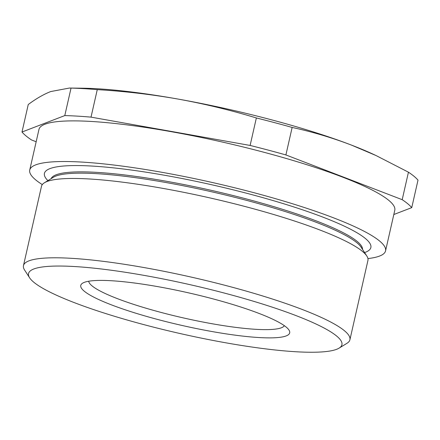 <?xml version="1.0" encoding="UTF-8"?>
<svg xmlns="http://www.w3.org/2000/svg" width="440" height="440" viewBox="0 0 440 440"><rect width="100%" height="100%" fill="white"/><g stroke="black" fill="none" stroke-linecap="round" stroke-linejoin="round"><path stroke-width="0.66" d="M42.3 184.591A182.446 28.303 12.8 0 1 29.733 170.038A182.446 28.303 12.8 0 1 161.755 172.271A182.446 28.303 12.8 0 1 385.556 250.883A182.446 28.303 12.8 0 1 367.939 258.577M29.733 170.038L38.968 129.41A182.446 28.303 12.8 0 1 170.989 131.637A182.446 28.303 12.8 0 1 394.785 210.249L385.556 250.883M29.612 277.8L24.591 270.045A167.382 25.966 12.8 0 1 23.469 265.612L41.492 186.28A167.382 25.966 12.8 0 1 44.424 182.76L53.411 177.254A159.742 24.783 12.8 0 1 166.21 182.567A159.742 24.783 12.8 0 1 361.086 247.159L366.812 256.009A167.382 25.966 12.8 0 1 367.934 260.442L349.91 339.774A167.382 25.966 12.8 0 1 346.984 343.293L339.108 348.117A160.683 24.926 -167.2 0 0 144.81 275.512A160.683 24.926 -167.2 0 0 29.612 277.8A160.683 24.926 -167.2 0 0 225.638 342.777A160.683 24.926 -167.2 0 0 339.108 348.117M44.424 182.76A167.382 25.966 12.8 0 1 162.613 188.326A167.382 25.966 12.8 0 1 366.812 256.009M51.123 178.656A159.742 24.783 12.8 0 1 166.502 181.274A159.742 24.783 12.8 0 1 362.543 249.409M47.905 180.631A167.382 25.966 12.8 0 1 165.545 175.428A167.382 25.966 12.8 0 1 324.252 217.652A167.382 25.966 12.8 0 1 364.595 252.577M23.469 265.612A167.382 25.966 12.8 0 1 144.59 267.658A167.382 25.966 12.8 0 1 349.91 339.774M84.233 291.17A107.124 16.616 12.8 0 1 82.638 283.162A107.124 16.616 12.8 0 1 181.681 291.335A107.124 16.616 12.8 0 1 286.22 327.118A107.124 16.616 12.8 0 1 288.97 330.039A107.124 16.616 12.8 0 1 205.128 330.27A107.124 16.616 12.8 0 1 84.233 291.17M88.71 281.232A100.43 15.582 -167.2 0 0 92.01 285.841A100.43 15.582 -167.2 0 0 195.278 320.502A100.43 15.582 -167.2 0 0 284.328 325.677M256.361 117.953L250.113 145.448L91.02 117.134A202.532 31.416 12.8 0 0 64.79 115.588L71.038 88.094A202.532 31.416 12.8 0 1 97.267 89.634C124.421 91.24 151.294 94.375 177.892 99.038C204.369 103.813 230.522 110.116 256.361 117.953A202.532 31.416 12.8 0 1 292.144 127.446C312.235 131.797 331.98 137.671 351.379 145.068L376.019 155.529L408.447 172.189A202.532 31.416 12.8 0 1 418 180.142L411.752 207.636L393.817 214.522M91.02 117.134L97.267 89.634M64.79 115.588L22 132.017L28.248 104.522C36.086 98.675 43.577 94.353 50.721 91.553L69.46 88.044L71.038 88.094M36.163 141.74L31.553 139.97A202.532 31.416 12.8 0 1 22 132.017M411.752 207.636A202.532 31.416 12.8 0 0 402.199 199.689L408.447 172.189M402.199 199.689L285.901 154.941L292.144 127.446M250.113 145.448A202.532 31.416 12.8 0 1 285.901 154.941M376.019 155.529L373.389 154.308A184.118 28.562 -167.2 0 0 351.379 145.068A184.118 28.562 -167.2 0 0 177.892 99.038A184.118 28.562 -167.2 0 0 82.434 88.204L69.46 88.044"/></g></svg>
